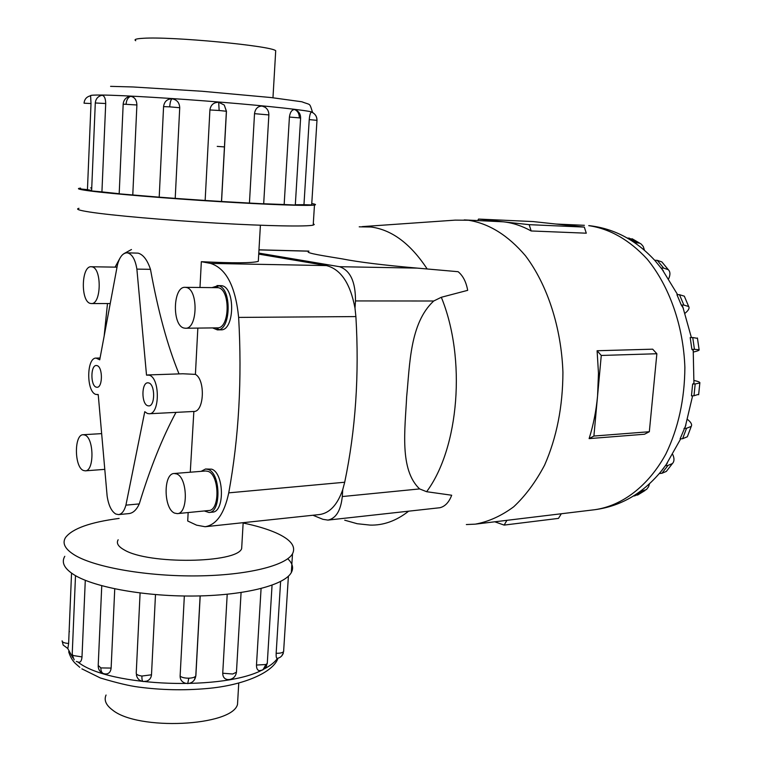 <?xml version="1.0" encoding="UTF-8"?>
<svg xmlns="http://www.w3.org/2000/svg" width="762" height="762" viewBox="0 0 762 762"><rect width="100%" height="100%" fill="white"/><g stroke="black" fill="none" stroke-linecap="round" stroke-linejoin="round"><path stroke-width="1.14" d="M95.85 394.421L98.222 394.535L107.128 496.043C108.547 505.377 111.442 511.369 115.805 514.026L118.567 514.598C121.825 514.14 124.273 510.988 125.92 505.149L144.761 411.699L147.342 413.461L149.171 413.756C160.02 414.366 160.058 377.647 149.181 375.18L146.514 375.123L136.884 269.119C135.331 259.671 132.264 254.27 127.692 252.908L126.873 252.822C122.634 253.108 119.491 257.175 117.424 265.024L99.727 359.816L96.126 358.102C86.439 357.445 86.201 391.754 95.85 394.421M118.158 539.772C116.129 543.163 118.177 546.544 124.301 549.935C148.476 564.652 236.858 563.251 241.659 548.63L241.916 544.239M199.987 287.436L201.339 261.68L210.569 263.414C226.143 268.348 235.496 286.35 238.639 317.411C242.154 379.133 238.858 437.607 228.743 492.852C224.352 513.569 216.465 524.856 205.102 526.732L196.577 525.161L187.709 520.998L188.147 512.55M190.271 472.211L193.853 411.461C204.149 412.052 205.55 379.743 195.415 374.38L197.844 328.098M175.974 412.385C162.316 437.807 150.085 468.316 139.265 503.911C136.579 509.797 133.169 513.026 129.045 513.578L118.567 514.598M147.714 405.736C141.275 403.993 141.389 382.448 147.847 382.81L148.809 382.953C155.267 384.496 155.229 406.27 148.771 405.908L147.714 405.736M96.164 387.134C90.411 385.601 90.535 365.112 96.307 365.503L97.088 365.627C102.87 366.979 102.803 387.668 97.031 387.267L96.164 387.134M147.618 374.952L182.832 373.771L195.415 374.38M126.873 252.822L138.113 253.146C143.199 254.546 147.323 259.937 150.476 269.329C158.096 311.296 167.611 346.148 179.022 373.904M201.339 261.68C233.239 263.242 252.232 263.138 258.308 261.356L258.385 260.147M84.868 435.035L83.182 434.721C74.047 434.35 74.238 467.087 83.372 470.468L85.268 470.84C94.421 471.23 94.069 437.931 84.868 435.035M177.317 513.626L208.788 510.511C220.075 510.597 219.485 474.907 208.131 471.392L205.673 470.983L174.212 473.497C163.163 473.354 163.535 508.921 174.612 513.112L177.317 513.626C188.395 513.75 187.766 477.526 176.622 473.916L174.212 473.497M205.55 469.001L211.674 469.173C224.199 473.002 224.857 512.226 212.407 512.14L208.969 512.493C221.39 512.578 220.732 473.288 208.236 469.449L205.55 469.001L201.12 471.345M204.292 510.959L208.969 512.493M91.964 266.833L91.24 266.748C81.239 265.728 80.477 301.704 90.421 303.428L91.364 303.552C101.375 304.61 102.003 268.034 91.964 266.833M185.452 328.241L217.313 327.86C229.838 328.898 230.657 289.236 218.103 287.684L185.128 287.331C172.841 286.274 171.879 325.85 184.099 328.07L185.452 328.241C197.749 329.308 198.501 289.027 186.176 287.455L185.128 287.331M219.113 329.594L216.094 327.879M215.779 287.55L218.78 285.817M217.056 285.55L221.694 285.702C235.534 287.369 234.648 330.965 220.837 329.832L217.361 329.879C231.143 331.013 232.019 287.341 218.208 285.674L212.303 287.531M212.617 327.917L217.361 329.879M237.887 697.944L237.506 704.45C232.115 726.3 137.655 731.044 112.319 709.86C105.918 705.031 103.832 700.087 106.051 695.03M135.75 40.719C133.674 39.491 136.179 38.681 143.256 38.291C171.45 36.3 271.71 45.882 275.711 50.749L275.634 52.092M119.139 518.417C90.249 522.199 72.39 528.561 65.551 537.515C61.874 543.411 65.132 549.402 75.314 555.479C96.022 567.633 148.085 576.558 197.739 575.901C247.46 575.3 285.969 565.575 292.513 553.774C296.218 546.364 290.655 539.363 275.815 532.771C267.11 528.98 256.213 525.732 243.145 523.018M287.741 558.775C292.598 563.318 293.789 567.909 291.332 572.538C284.759 584.892 246.288 595.189 196.663 595.989C147.095 596.846 95.145 587.692 74.495 575.062C64.341 568.738 61.103 562.489 64.789 556.308M71.542 573.129L68.628 643.461L67.847 648.538L63.17 645.062L62.103 640.852M200.196 595.922L195.872 675.761L194.243 680.095M114.748 588.845L111.128 668.074C110.709 671.817 108.956 673.789 105.88 673.999L103.984 673.751C101.87 673.227 100.832 671.284 100.86 667.922L98.212 665.397L101.756 585.74M85.287 580.311L82.001 656.911C81.677 660.568 80.61 662.349 78.8 662.245L76.295 661.464M155.486 594.608L151.495 674.799C151.2 677.837 149.647 679.942 146.828 681.104M313.287 223.771L314.277 224.504L313.201 225.104C307.124 226.762 267.976 226.085 216.732 223.133C165.544 220.18 111.433 215.417 89.659 212.026C78.943 210.35 75.381 209.112 78.962 208.321M80.581 188.138L79.781 188.224C76.2 188.7 79.791 189.633 90.535 191.033C112.376 193.862 166.611 198.368 217.894 201.539C269.234 204.73 308.42 206.054 314.468 205.045C316.478 204.721 315.573 204.206 311.763 203.511M101.66 95.355L102.146 95.288C104.423 95.831 105.613 98.574 105.708 103.527L101.927 191.891L119.196 193.71M123.177 104.08C123.511 100.536 125.282 98.079 128.502 96.717L130.673 96.326C134.598 97.041 136.674 99.927 136.893 104.985L132.779 194.967L159.201 197.167L163.573 106.632L169.726 106.851L179.727 107.728L175.212 198.377L205.149 200.454L209.912 109.957C210.683 104.937 213.608 102.365 218.684 102.26L224.266 105.051L226.457 111.271L221.561 201.492L249.441 203.063L254.518 113.662C255.28 108.699 257.804 106.175 262.118 106.07L265.195 107.29M163.573 106.594C164.287 101.575 167.088 98.974 171.974 98.793C176.879 99.641 179.47 102.622 179.727 107.728M263.69 203.749L284.159 204.53L289.417 117.062C290.065 112.214 291.798 109.709 294.637 109.547L295.389 109.766M295.323 204.768L303.962 204.683L309.239 119.605C309.696 114.929 310.439 112.433 311.448 112.119L311.534 112.147M91.011 103.537L84.049 103.194C84.477 99.165 86.668 96.688 90.602 95.774L91.011 103.537L87.449 189.652L80.543 188.947M132.779 194.967L119.186 193.824L123.177 104.156L136.893 104.985M221.561 201.492L205.149 200.454M295.304 205.035L284.159 204.53M311.677 204.949L303.962 204.683M263.69 203.816L249.441 203.063M175.212 198.377L159.201 197.167M101.927 191.891L91.611 190.929L95.298 102.975L105.708 103.527M597.103 350.739L652.672 349.177L656.863 353.739L601.266 355.454L597.57 395.907L598.475 373.351L597.103 350.739L601.266 355.454M656.863 353.739L649.329 431.73L644.49 434.235L589.112 438.617C593.36 425.139 596.179 410.909 597.57 395.907L593.903 436.045L589.112 438.617M362.207 226.619L455.247 220.132L468.43 220.247C489.042 223.504 508.054 235.344 525.447 255.746C547.316 284.617 561.346 327.412 562.928 372.332C562.794 406.651 556.689 437.578 544.601 465.115C535.762 481.879 525.485 495.757 513.74 506.759C501.444 515.884 488.632 521.684 475.298 524.151L466.344 524.551M477.803 220.523L478.526 219.075L533.029 221.561L584.302 227.086L586.292 233.191L531.162 230.962C522.037 225.904 512.759 222.847 503.339 221.809L464.201 219.913M308.505 251.555C305.029 253.089 326.079 256.184 342.005 258.842C358.454 262.09 383.581 265.186 417.366 268.119L458.124 271.701C463.001 275.739 466.192 281.95 467.678 290.341L441.322 297.275L433.702 301.009C409.804 323.174 409.861 364.636 406.651 396.792C405.136 428.939 399.202 469.735 419.633 488.918L426.625 491.709L451.685 495.233C449.037 502.244 445.122 506.406 439.95 507.721L327.946 520.094L322.926 519.322L312.934 515.245M672.77 454.543C674.503 458.457 674.38 461.467 672.389 463.582L668.007 465.411L661.94 473.269L659.416 473.535L667.388 463.048M687.6 419.51C691.067 422.3 692.277 424.596 691.239 426.406L686.524 428.282L682.628 438.702L680.095 438.912L685.905 425.053M694.096 380.476C698.363 381.429 700.268 382.267 699.83 383L695.182 383.934L694.001 395.745L691.458 395.888L692.648 384.058L693.925 383.305L693.982 382.467M693.277 350.539L691.896 349.415L690.191 337.595L692.734 337.537L694.439 349.339L699.116 349.729C699.564 350.263 697.678 351.025 693.439 352.034M683.371 308.239L681.304 305.067L676.942 294.675L679.485 294.694L683.847 305.067L688.677 306.505C689.734 308.124 688.553 310.353 685.124 313.192M663.388 270.853L654.71 260.271L657.254 260.337L663.673 268.119L668.274 269.672C670.303 271.653 670.455 274.644 668.731 278.625M258.794 253.079L339.519 266.7C350.272 270.386 355.587 281.807 355.483 300.933L354.997 308.162C350.329 283.416 340.805 269.234 326.403 265.586L258.737 254.108M205.102 526.732L319.488 514.55C329.708 513.131 337.461 504.806 342.757 489.575L342.29 496.548C340.795 510.578 336.013 518.427 327.946 520.094M478.526 219.075L529.18 224.666L531.162 230.962M584.302 227.086L529.18 224.666M506.921 520.332L504.13 525.094L558.479 518.389L561.318 513.759M504.13 525.094L494.795 521.799M649.329 431.73L593.903 436.045M633.308 496.1L638.461 494.528M649.519 483.765L648.557 486.804L646.443 489.566L639.956 491.633M661.94 473.269L666.331 471.421L667.169 470.335M668.007 465.411L665.483 465.668M682.628 438.702L687.343 436.769L687.724 435.759M686.524 428.282L683.99 428.482M694.001 395.745L698.687 394.306M695.182 383.934L692.648 384.058M691.896 349.415L694.439 349.339M697.468 338.347L692.734 337.537M681.304 305.067L683.847 305.067M684.724 297.123L684.324 296.18L679.485 294.694M661.14 268.072L663.673 268.119M662.75 262.985L661.854 261.899L657.254 260.337M634.165 242.373L639.832 243.23L641.318 244.173L643.242 246.497L644.509 250.327M633.184 239.363L627.031 237.925M342.757 489.575L344.7 482.241C355.625 429.987 359.35 374.771 355.892 316.582L354.997 308.162M217.227 146.39L224.523 146.923M87.449 189.652L91.63 190.5M91.745 187.938L90.573 187.928M281.578 656.082L283.416 652.853C282.369 655.968 280.273 657.816 277.101 658.397C276.358 658.301 276.044 656.596 276.158 653.282L280.607 581.501M236.487 671.436L236.449 672.217C235.801 676.142 233.591 678.571 229.8 679.494L227.809 679.59C224.466 679.123 222.78 676.999 222.733 673.227L227.209 594.265M136.369 674.865C137.179 678.656 139.465 680.885 143.237 681.533C142.256 681.38 141.818 679.552 141.932 676.037C138.008 675.465 136.112 674.465 136.236 673.017L140.094 593.007M195.872 675.761L195.786 675.999C194.929 677.285 192.595 678.018 188.785 678.19L187.738 683.562L185.414 683.257C181.918 682.066 180.156 679.694 180.118 676.123L184.337 596.008M262.404 670.065L259.699 670.646C257.527 670.522 256.451 668.655 256.48 665.055L261.08 588.55M136.884 269.119L150.476 269.329M139.265 503.911L125.92 505.149M115.081 267.138L119.939 258.213M123.873 253.679L131.474 249.507M104.165 336.052L107.49 303.543M78.019 662.102L78.067 662.14C109.023 687.124 226.505 691.115 264.09 668.969M264.547 668.731C270.681 665.493 274.987 662.035 277.463 658.339M67.751 648.51L72.838 657.749M267.31 662.73L266.214 666.712L262.947 669.817L265.957 664.512L256.48 665.055M272.053 585.197L267.272 663.454L265.957 664.512M111.128 668.074L100.86 667.922M68.628 643.461C64.703 643.176 62.532 642.385 62.093 641.109M82.001 656.911L72.876 655.482L72.228 653.929L75.505 575.653M151.495 674.799L141.932 676.037M241.078 592.531L236.449 672.217L232.705 674.008L222.733 673.227M283.721 650.815L283.607 651.605C282.54 652.805 280.064 653.358 276.158 653.282M288.398 576.196L283.607 651.605M313.163 112.919L312.496 112.157C306.934 110.319 270.196 106.223 222.075 102.279C174.022 98.336 123.006 95.288 102.156 95.04C93.983 94.945 90.087 95.202 90.449 95.793M130.673 96.326C127.987 97.317 126.463 99.927 126.082 104.165M218.684 102.26L219.151 110.49L226.457 111.271M209.912 109.957L219.151 110.49M294.637 109.547C297.78 110.966 299.342 113.748 299.314 117.881L300.619 118.129M289.417 117.062L299.314 117.881M311.677 205.016L316.982 120.358C317.04 117.081 315.716 114.567 312.992 112.814L311.448 112.119L312.992 112.814C315.678 114.567 316.982 117.072 316.916 120.339L316.973 120.415M309.239 119.605L316.916 120.339M254.518 113.662L268.862 114.929M171.974 98.793C170.764 99.879 170.021 102.565 169.726 106.851M656.415 262.185C637.384 240.878 615.125 228.714 589.645 225.704L588.731 225.647C609.895 228.79 629.336 239.887 647.043 258.956C669.274 285.902 683.409 325.698 684.876 367.465C684.638 399.383 678.313 428.206 665.902 453.933C648.367 486.08 622.173 505.816 594.77 509.711C622.078 506.073 645.147 492.1 663.969 467.782M359.216 226.828L371.094 227.009C391.925 229.829 410.594 243.773 427.091 268.853M408.575 511.235C396.259 520.865 383.438 525.485 370.094 525.094L357.207 523.723L344.729 520.198M441.322 297.275C466.42 358.55 459.086 448.046 426.625 491.709M642.128 491.385L634.67 495.948M628.917 237.992L636.594 242.459M355.483 300.933L433.702 301.009M342.29 496.548L419.633 488.918M339.519 266.7L417.366 268.119M258.975 249.898L308.867 251.193M188.785 678.19C184.604 678.18 181.718 677.485 180.118 676.123M344.7 482.241L228.743 492.852M355.892 316.582L238.639 317.411M326.403 265.586L210.569 263.414M97.346 394.668L98.231 394.63M241.659 548.63L243.164 522.684M149.171 413.756L193.853 411.461M258.308 261.356L260.404 225.247M101.651 433.626L83.182 434.721M117.024 267.167L91.24 266.748M272.967 97.765L275.711 50.749M277.959 658.225C273.701 671.979 244.231 685.467 206.369 688.581C183.747 690.553 161.163 690.048 138.627 687.076C129.521 685.933 116.748 682.885 100.298 677.951L81.886 668.846M187.738 683.562C192.262 683.095 194.948 680.571 195.786 675.999L200.12 595.922M69.142 631.127L69.428 631.736M143.237 681.533L146.828 681.114M313.201 225.104L314.468 205.045M101.651 95.355C97.841 96.403 95.726 98.917 95.298 102.908M475.983 524.066L594.77 509.711M665.702 465.43L680.695 438.864M685.209 427.13L692.61 395.821M693.925 383.305L693.21 349.901M691.391 337.566L682.647 306.314M677.637 294.684L661.616 268.5M645.043 490.509L637.584 495.071M672.389 463.582L666.331 471.421M691.239 426.406L687.343 436.769M699.83 383L698.64 394.745M697.421 338.004L699.116 349.729M684.324 296.18L688.677 306.505M661.854 261.899L668.274 269.672M632.155 238.763L639.832 243.23M258.985 249.822L308.943 251.117M555.974 224.038L584.397 225.314M263.776 106.48C267.176 108.214 268.872 111.004 268.862 114.862L263.681 203.892M295.027 109.633C298.742 111.176 300.609 113.986 300.619 118.072L295.304 205.102M224.266 105.051L226.381 111.242L221.485 201.511M110.576 86.354L133.093 86.973L202.035 91.259L270.958 97.536L301.876 101.775C311.067 105.432 309.21 102.27 312.496 112.157M72.2 654.739L74.2 659.854M98.184 666.245C98.384 669.712 100.041 672.122 103.165 673.484M79.781 667.322L75.638 663.702C72.609 660.94 70.285 656.949 68.666 651.739M292.513 553.774L291.332 572.538M238.754 683.047L237.506 704.45M110.233 303.543L91.364 303.552M104.785 469.363L85.268 470.84M96.126 358.102L100.06 358.007"/></g></svg>
